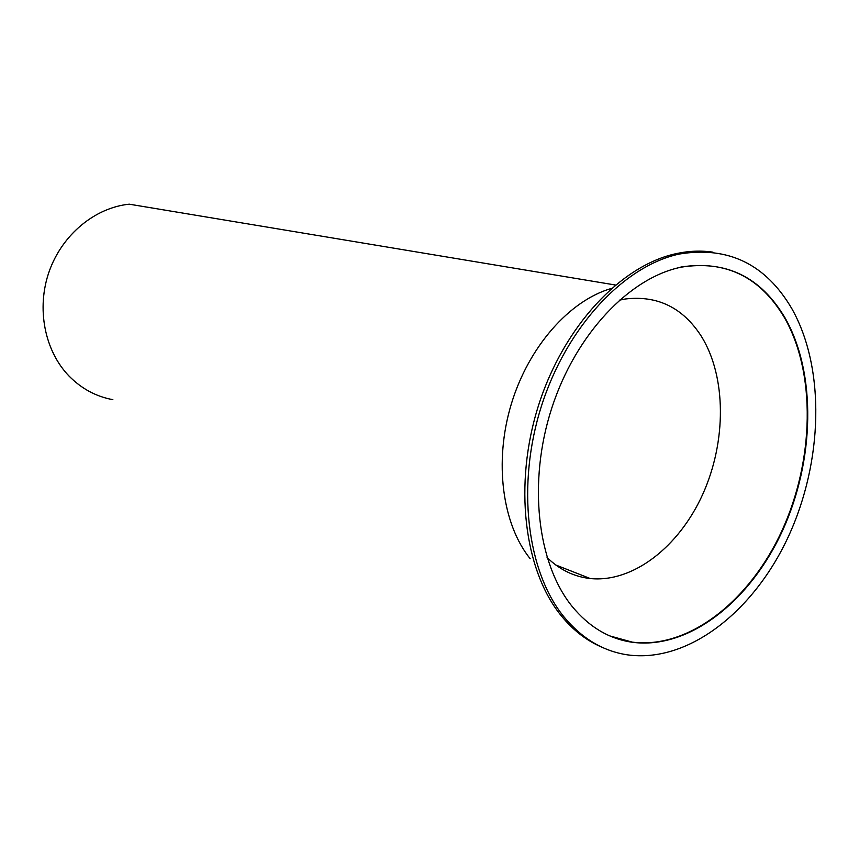 <?xml version="1.0" encoding="UTF-8"?>
<svg xmlns="http://www.w3.org/2000/svg" width="859" height="859" viewBox="0 0 859 859"><rect width="100%" height="100%" fill="white"/><g stroke="black" fill="none" stroke-linecap="round" stroke-linejoin="round"><path stroke-width="1.29" d="M112.862 399.671C96.111 396.59 81.487 388.708 68.988 376.006C44.604 350.848 36.164 308.349 49.178 271.487C62.17 234.604 95.027 207.62 129.247 204.184L615.377 285.005M530.186 558.737C502.257 524.173 493.861 461.917 511.234 404.278C528.586 346.639 569.571 300.489 611.383 288.441M619.285 300.188L625.298 298.996C657.543 295.206 682.894 307.651 701.374 336.32C726.521 376.865 726.478 441.633 702.791 494.172C679.136 546.689 633.137 582.907 590.24 578.536C574.102 576.776 559.714 569.775 547.076 557.534M712.959 252.17C701.116 250.409 688.854 250.892 676.183 253.641C621.154 265.356 563.826 326.033 538.614 405.158C513.317 484.251 523.99 570.387 561.292 615.817C573.189 630.334 586.794 640.814 602.095 647.278M564.095 617.03C526.792 571.525 516.141 485.206 541.492 405.942C566.757 326.624 624.16 265.807 679.222 254.06C728.153 245.91 765.691 264.1 791.837 308.649C825.617 368.511 822.986 461.691 788.347 536.66C753.762 611.522 688.166 663.427 627.36 654.837C603.093 651.165 582.005 638.57 564.095 617.03M680.811 267.063C725.683 260.009 760.258 276.909 784.514 317.766C816.243 373.332 814.149 460.381 781.991 530.604C749.875 600.752 688.8 649.447 632.181 642.113L609.804 635.907M572.03 606.293C537.208 563.279 527.694 482.189 551.757 408.132C575.745 334.044 629.701 277.532 681.327 267.138C726.199 260.084 760.773 276.985 785.029 317.851C816.748 373.44 814.654 460.51 782.485 530.765C750.369 600.935 689.283 649.651 632.664 642.317C609.31 639.064 589.102 627.059 572.03 606.293M590.24 578.536L555.784 564.997M679.222 254.06L676.183 253.641"/></g></svg>
